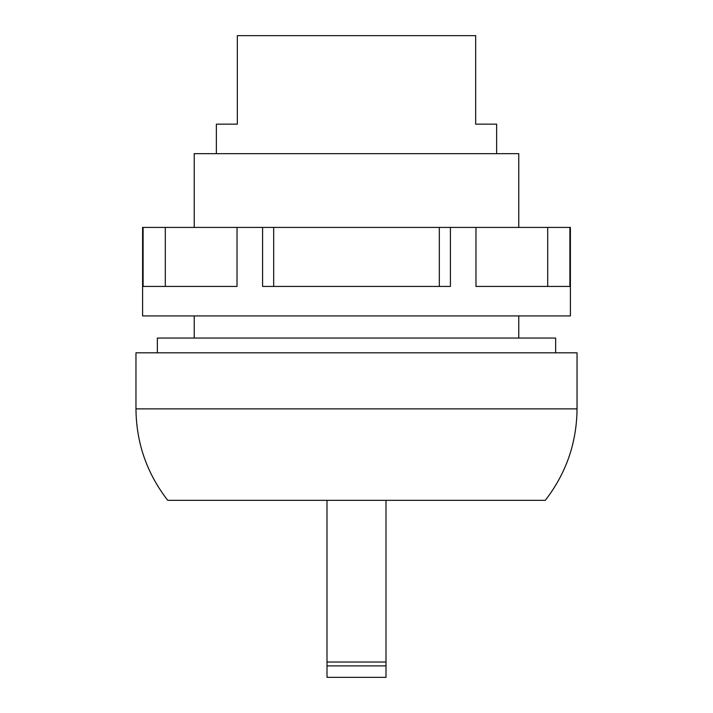 <?xml version="1.0" encoding="UTF-8"?>
<svg xmlns="http://www.w3.org/2000/svg" width="713" height="713" viewBox="0 0 713 713"><rect width="100%" height="100%" fill="white"/><g stroke="black" fill="none" stroke-linecap="round" stroke-linejoin="round"><path stroke-width="1.07" d="M356.5 500.33L167.733 500.33C146.869 473.414 136.281 442.925 135.96 408.87L135.96 352.81L577.04 352.81L577.04 408.87C576.719 442.925 566.131 473.414 545.267 500.33L356.5 500.33M555.65 352.81L555.65 338.06L157.35 338.06L157.35 352.81M450.42 227.42L475.972 227.42L475.972 286.43L569.892 286.43L569.892 227.42L570.4 227.42L570.4 315.93L142.6 315.93L142.6 227.42L143.108 227.42L143.108 286.43L237.028 286.43L237.028 227.42L262.58 227.42L262.58 286.43L450.42 286.43L450.42 227.42L439.324 227.42L439.324 286.43M262.58 227.42L439.324 227.42M143.108 227.42L237.028 227.42M569.892 227.42L547.7 227.42L547.7 286.43M475.972 227.42L547.7 227.42M518.77 227.42L518.77 153.66L194.23 153.66L194.23 227.42M273.676 227.42L273.676 286.43M165.3 227.42L165.3 286.43M496.64 153.66L496.64 124.16L475.66 124.16L475.66 35.65L237.34 35.65L237.34 124.16L216.36 124.16L216.36 153.66M386 500.33L386 677.35L327 677.35L327 500.33M577.04 408.87L135.96 408.87M386 662.029L327 662.029M386 665.889L327 665.889M194.23 315.93L194.23 338.06M518.77 315.93L518.77 338.06M386 677.35L327 677.35"/></g></svg>
